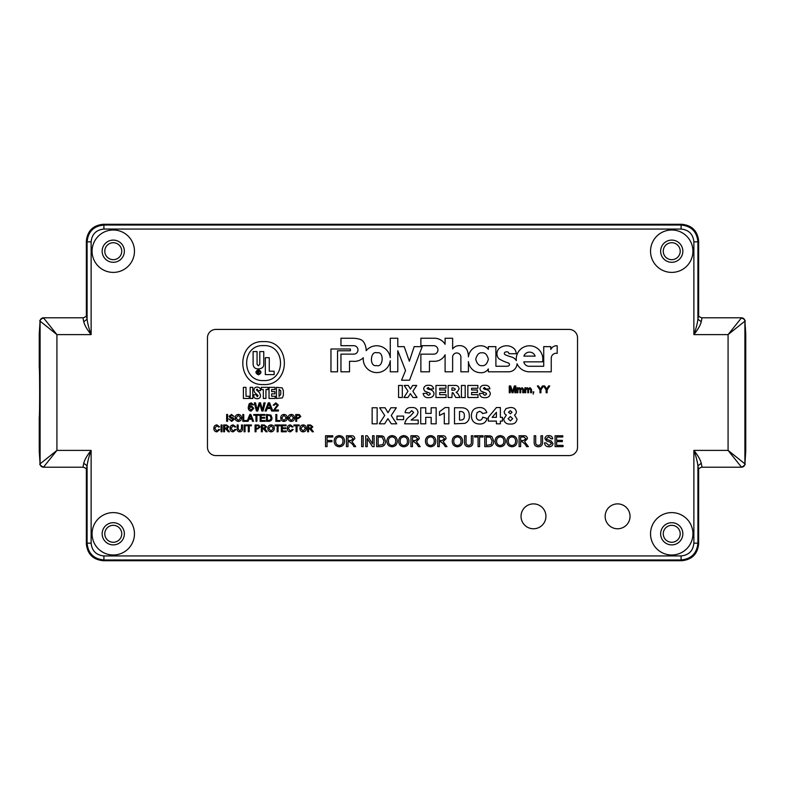 <?xml version="1.0" encoding="UTF-8"?>
<svg xmlns="http://www.w3.org/2000/svg" width="785" height="785" viewBox="0 0 785 785"><rect width="100%" height="100%" fill="white"/><g stroke="black" fill="none" stroke-linecap="round" stroke-linejoin="round"><path stroke-width="1.18" d="M671.734 259.678A8.478 8.478 0 0 1 663.256 251.2A8.478 8.478 0 0 1 671.734 242.722A8.478 8.478 0 0 1 680.212 251.2A8.478 8.478 0 0 1 671.734 259.678M113.266 259.678A8.478 8.478 0 0 1 104.788 251.2A8.478 8.478 0 0 1 113.266 242.722A8.478 8.478 0 0 1 121.744 251.2A8.478 8.478 0 0 1 113.266 259.678M671.734 542.278A8.478 8.478 0 0 1 663.256 533.8A8.478 8.478 0 0 1 671.734 525.322A8.478 8.478 0 0 1 680.212 533.8A8.478 8.478 0 0 1 671.734 542.278M113.266 542.278A8.478 8.478 0 0 1 104.788 533.8A8.478 8.478 0 0 1 113.266 525.322A8.478 8.478 0 0 1 121.744 533.8A8.478 8.478 0 0 1 113.266 542.278M701.908 318.357L701.27 321.762C700.298 325.412 697.836 329.69 693.871 334.606L693.871 241.839L697.904 241.839L698.65 241.093L698.65 315.707L698.65 241.103C697.58 230.957 691.977 225.354 681.841 224.284L103.169 224.284C93.022 225.354 87.42 230.957 86.35 241.093L86.35 315.707L86.35 241.093L87.096 241.839L91.129 241.839L91.129 334.606C87.164 329.7 84.701 325.412 83.73 321.762L83.092 318.357M83.092 466.643L83.73 463.238C84.701 459.588 87.164 455.31 91.129 450.394L91.129 543.161C91.924 550.874 96.182 555.132 103.905 555.937L681.095 555.937C688.818 555.142 693.077 550.884 693.871 543.161L697.904 543.161L698.65 543.907L698.65 469.293L698.65 543.907C697.58 554.043 691.977 559.646 681.841 560.716L103.169 560.716L681.841 560.716L681.095 559.97C691.3 558.969 696.903 553.366 697.904 543.161L697.904 465.799C697.374 461.413 696.03 456.281 693.871 450.394C697.826 455.3 700.298 459.578 701.27 463.238L701.908 466.643M91.129 543.161L87.096 543.161L86.35 543.907L86.35 469.293L86.35 543.897C87.42 554.043 93.022 559.646 103.159 560.716L103.905 559.97L681.095 559.97L681.095 555.937M745.721 451.826L745.75 417.041L745.75 451.238L744.896 463.847C744.69 465.888 743.572 467.016 741.531 467.212L728.078 450.394L744.896 463.847L744.896 321.153L745.75 333.762L745.75 367.959L745.721 333.174M39.279 333.174L39.25 367.959L39.25 333.762L40.104 321.153L40.104 463.847L56.922 450.394L43.469 467.212C41.428 467.016 40.31 465.888 40.104 463.847L40.045 463.611C39.211 464.298 40.349 465.495 43.469 467.212L83.279 467.212C85.614 468.046 86.674 468.851 86.458 469.636L86.428 469.469M40.045 463.395L39.25 451.238L39.25 417.041L39.279 451.826M745.75 367.959L745.75 417.041M692.929 251.2A21.195 21.195 0 0 1 671.734 272.395A21.195 21.195 0 0 1 650.539 251.2A21.195 21.195 0 0 1 671.734 230.005A21.195 21.195 0 0 1 692.929 251.2M134.461 251.2A21.195 21.195 0 0 1 113.266 272.395A21.195 21.195 0 0 1 92.071 251.2A21.195 21.195 0 0 1 113.266 230.005A21.195 21.195 0 0 1 134.461 251.2M692.929 533.8A21.195 21.195 0 0 1 671.734 554.995A21.195 21.195 0 0 1 650.539 533.8A21.195 21.195 0 0 1 671.734 512.605A21.195 21.195 0 0 1 692.929 533.8M134.461 533.8A21.195 21.195 0 0 1 113.266 554.995A21.195 21.195 0 0 1 92.071 533.8A21.195 21.195 0 0 1 113.266 512.605A21.195 21.195 0 0 1 134.461 533.8M630.041 516.324A12.452 12.452 0 0 1 617.589 528.776A12.452 12.452 0 0 1 605.147 516.324A12.452 12.452 0 0 1 617.589 503.882A12.452 12.452 0 0 1 630.041 516.324M545.938 516.324A12.452 12.452 0 0 1 533.486 528.776A12.452 12.452 0 0 1 521.034 516.324A12.452 12.452 0 0 1 533.486 503.882A12.452 12.452 0 0 1 545.938 516.324M660.636 251.2A11.098 11.098 0 0 0 671.734 262.298A11.098 11.098 0 0 0 682.842 251.2A11.098 11.098 0 0 0 671.734 240.102A11.098 11.098 0 0 0 660.636 251.2M102.158 251.2A11.098 11.098 0 0 0 113.266 262.298A11.098 11.098 0 0 0 124.364 251.2A11.098 11.098 0 0 0 113.266 240.102A11.098 11.098 0 0 0 102.158 251.2M660.636 533.8A11.098 11.098 0 0 0 671.734 544.898A11.098 11.098 0 0 0 682.842 533.8A11.098 11.098 0 0 0 671.734 522.702A11.098 11.098 0 0 0 660.636 533.8M102.158 533.8A11.098 11.098 0 0 0 113.266 544.898A11.098 11.098 0 0 0 124.364 533.8A11.098 11.098 0 0 0 113.266 522.702A11.098 11.098 0 0 0 102.158 533.8M693.871 241.839C693.077 234.126 688.818 229.868 681.095 229.063L103.905 229.063C96.182 229.858 91.924 234.116 91.129 241.839M103.905 229.063L103.905 225.03C93.7 226.031 88.097 231.634 87.096 241.839L87.096 319.201C87.626 323.587 88.97 328.719 91.129 334.606L56.922 334.606L40.104 321.153C40.31 319.112 41.428 317.984 43.469 317.788L56.922 334.606L56.922 450.394L91.129 450.394C88.97 456.291 87.626 461.423 87.096 465.799L87.096 543.161C88.097 553.366 93.7 558.969 103.905 559.97L103.905 555.937M693.871 543.161L693.871 450.394L728.078 450.394L728.078 334.606L741.531 317.788C743.572 317.984 744.69 319.112 744.896 321.153L728.078 334.606L693.871 334.606C696.03 328.709 697.374 323.577 697.904 319.201L697.904 241.839C696.903 231.634 691.3 226.031 681.095 225.03L103.905 225.03L103.159 224.284L681.841 224.284L681.095 225.03L681.095 229.063M744.955 321.605L744.955 321.399C745.779 320.673 744.641 319.466 741.531 317.788L741.599 318.357L741.531 317.788L701.721 317.788C699.386 316.954 698.326 316.149 698.542 315.364L698.571 315.531M39.25 333.762L40.045 321.399C39.211 320.702 40.349 319.505 43.469 317.788L43.401 318.357L43.469 317.788L83.279 317.788C85.614 316.954 86.674 316.149 86.458 315.364L86.428 315.531M701.27 321.762L697.904 319.201L698.601 315.58M698.601 469.42L697.904 465.799L701.27 463.238M83.73 463.238L87.096 465.799L86.399 469.42M39.25 417.041C39.78 417.757 39.78 367.243 39.25 367.959M86.399 315.58L87.096 319.201L83.73 321.762M745.75 333.762L744.955 321.389M698.571 469.469L698.542 469.636C698.248 468.88 699.307 468.076 701.721 467.212L741.531 467.212C744.631 465.446 745.77 464.249 744.955 463.601L745.75 451.238M39.25 451.238L40.045 463.611M481.98 352.818C478.997 352.485 476.917 354.643 475.739 359.304C477.015 363.936 479.144 366.055 482.118 365.653C485.11 365.987 487.191 363.828 488.358 359.167C487.083 354.535 484.963 352.416 481.98 352.818M452.631 357.096A4.131 4.131 0 0 1 456.752 352.965A4.131 4.131 0 0 1 460.883 357.155L460.883 371.825L468.419 371.825L468.419 361.64A13.051 13.051 0 0 0 474.032 370.775A12.678 12.678 0 0 0 480.754 372.708A8.272 8.272 0 0 0 488.329 368.921L488.339 371.825L508.709 371.805A8.449 8.449 0 0 0 517.05 363.749A13.659 13.659 0 0 0 529.502 371.815L551.247 371.825L551.247 358.47A4.985 4.985 0 0 1 557.193 353.358L557.193 345.783A6.378 6.378 0 0 0 550.805 349.462L550.795 346.646L543.72 346.646L543.72 366.281L529.571 366.281A5.475 5.475 0 0 1 523.801 361.846L542.533 361.846A13.296 13.296 0 0 0 529.532 345.783A13.296 13.296 0 0 0 516.334 360.639A8.292 8.292 0 0 0 511.673 357.038A39.309 39.309 0 0 1 505.069 354.663A1.413 1.413 0 0 1 505.246 352.112A3.297 3.297 0 0 1 507.188 351.866A1.786 1.786 0 0 1 508.886 353.721L516.275 353.721A8.713 8.713 0 0 0 514.391 348.913A11.294 11.294 0 0 0 501.468 346.99A7.301 7.301 0 0 0 498.936 358.774A41.056 41.056 0 0 0 507.983 362.847A1.884 1.884 0 0 1 509.485 364.986A2.757 2.757 0 0 1 507.169 366.261L495.914 366.261L495.865 346.646L488.339 346.646L488.339 349.325A9.548 9.548 0 0 0 481.156 345.783A12.511 12.511 0 0 0 468.409 356.871A15.788 15.788 0 0 0 466.928 349.776A8.135 8.135 0 0 0 459.205 345.655A7.958 7.958 0 0 0 452.641 348.972L452.631 338.257L445.095 338.257L445.095 344.262A12.472 12.472 0 0 0 434.017 338.247L420.878 338.247L420.878 345.685L433.712 345.685A4.239 4.239 0 0 1 437.951 349.924A4.239 4.239 0 0 1 434.105 354.143L420.878 354.143L420.878 371.815L429.454 371.815L429.454 361.296L434.095 361.296A11.755 11.755 0 0 0 445.095 354.771L445.095 371.825L452.631 371.825L452.631 357.175A4.131 4.131 0 0 1 452.631 357.096M377.094 352.828C370.059 350.238 369.274 367.439 376.506 365.516C383.541 368.096 384.336 350.895 377.094 352.828M357.97 349.904A4.229 4.229 0 0 1 353.741 354.133L340.955 354.133L340.955 371.805L349.521 371.805L349.521 361.286L352.887 361.286A13.06 13.06 0 0 0 363.298 357.793A13.561 13.561 0 0 0 375.328 372.522A13.561 13.561 0 0 0 390.263 360.727L390.263 371.825L397.789 371.825L397.789 350.709L405.551 370.559L401.557 380.215L409.544 380.215L422.153 346.646L414.166 346.646L409.358 361.257L404.236 346.646L397.789 346.646L397.789 338.257L390.263 338.257L390.263 357.695A13.698 13.698 0 0 0 366.173 350.679A15.837 15.837 0 0 0 363.906 342.397A7.006 7.006 0 0 0 359.991 339.326A23.275 23.275 0 0 0 353.054 338.257L340.965 338.247L340.955 345.685L353.741 345.685A4.229 4.229 0 0 1 357.97 349.904M303.147 431.868C301.116 431.671 300.037 430.543 299.919 428.473C299.958 426.304 301.038 425.107 303.157 424.891C305.237 425.107 306.307 426.275 306.376 428.394C306.307 430.514 305.228 431.671 303.147 431.868M290.342 431.083L292.246 429.385L293.207 429.611L290.43 431.868C288.34 431.691 287.29 430.504 287.271 428.335C287.32 426.245 288.37 425.097 290.411 424.891L293.031 426.873L292.069 427.079L290.362 425.676L288.232 428.325L290.342 431.083M278.116 431.789L277.154 431.789L277.154 425.764L274.976 425.764L274.976 424.979L280.294 424.979L280.294 425.764L278.116 425.764L278.116 431.789M262.327 431.789L261.366 431.789L261.366 424.979L264.319 424.979L266.606 426.814L264.8 428.639L267.165 431.789L266.056 431.789L263.309 428.728L262.327 428.728L262.327 431.789M249.247 431.789L248.286 431.789L248.286 425.764L246.107 425.764L246.107 424.979L251.426 424.979L251.426 425.764L249.247 425.764L249.247 431.789M241.486 428.846L241.486 424.979L242.437 424.979L242.437 428.895C242.536 430.769 241.662 431.76 239.837 431.868C237.992 431.789 237.119 430.788 237.207 428.895L237.207 424.979L238.169 424.979L238.169 428.846L239.768 431.004L241.486 428.846M224.559 431.789L223.597 431.789L223.597 424.979L226.551 424.979L228.837 426.814L227.032 428.639L229.397 431.789L228.288 431.789L225.54 428.728L224.559 428.728L224.559 431.789M216.895 431.083L218.799 429.385L219.761 429.611L216.984 431.868C214.894 431.691 213.844 430.504 213.834 428.335C213.873 426.245 214.923 425.097 216.964 424.891L219.584 426.873L218.632 427.079L216.925 425.676L214.796 428.325L216.895 431.083M291.284 421.408C289.253 421.211 288.173 420.073 288.056 418.003C288.095 415.834 289.174 414.637 291.294 414.431C293.374 414.637 294.444 415.805 294.512 417.924C294.444 420.044 293.364 421.202 291.284 421.408M280.039 421.319L275.849 421.319L275.849 414.509L276.811 414.509L276.811 420.534L280.039 420.534L280.039 421.319M265.124 421.319L260.149 421.319L260.149 414.509L264.947 414.509L264.947 415.294L261.111 415.294L261.111 417.394L264.682 417.394L264.682 418.179L261.111 418.179L261.111 420.534L265.124 420.534L265.124 421.319M248.109 421.319L247.089 421.319L249.797 414.509L250.876 414.509L253.575 421.319L252.564 421.319L251.789 419.219L248.884 419.219L248.109 421.319M238.346 421.408C236.305 421.211 235.235 420.073 235.117 418.003C235.147 415.834 236.226 414.637 238.346 414.431C240.426 414.637 241.495 415.805 241.574 417.924C241.495 420.044 240.416 421.202 238.346 421.408M227.611 421.319L226.649 421.319L226.649 414.509L227.611 414.509L227.611 421.319M257.765 411.016L256.401 411.016L254.35 402.852L255.537 402.852L257.117 409.878L259.158 402.852L260.541 402.852L262.357 409.878L263.937 402.852L265.134 402.852L263.073 411.016L261.807 411.016L259.845 403.843L257.765 411.016M274.426 409.976L278.42 409.976L278.42 411.016L273.082 411.016L277.272 405.119L275.78 403.794L274.24 405.256L273.19 405.158L275.81 402.852L278.322 405.109L274.426 409.976M547.116 392.765L546.154 392.765L546.154 389.88L543.593 385.955L544.682 385.955L546.645 389.046L548.597 385.955L549.736 385.955L547.116 389.88L547.116 392.765M533.408 392.765L532.976 391.892L533.849 391.892L533.152 394.158L533.408 392.765M517.904 392.765L517.03 392.765L517.03 387.79L517.904 387.79L517.904 388.565L519.317 387.702L520.641 388.624L522.153 387.702L523.654 389.36L523.654 392.765L522.781 392.765L522.781 389.684L521.937 388.487L520.779 389.919L520.779 392.765L519.905 392.765L519.905 389.586L519.071 388.487L517.904 390.224L517.904 392.765M503.705 419.043L506.354 415.147L504.794 413.921L504.127 411.772L506.05 408.524L510.024 407.552C513.518 407.258 515.647 408.681 516.432 411.811L515.863 413.803L514.528 415.147L517.05 419.062C516.442 422.595 514.244 424.243 510.466 424.018C506.57 424.332 504.323 422.673 503.705 419.043M479.468 420.269C481.313 420.112 482.382 419.072 482.647 417.139L487.034 418.454C486.052 422.193 483.619 424.047 479.743 424.018C474.385 423.9 471.599 421.133 471.392 415.746C471.549 410.486 474.248 407.758 479.488 407.552C483.177 407.454 485.63 409.142 486.818 412.606L482.441 413.597L481.97 412.508L479.625 411.301L477.064 412.625L476.397 415.716C476.093 418.317 477.123 419.828 479.468 420.269M445.124 407.552L448.873 407.552L448.873 423.812L444.29 423.812L444.29 413.077L439.492 415.471L439.492 411.723L445.124 407.552M418.219 420.053L418.219 423.812L404.667 423.812C405.413 420.387 407.346 417.767 410.476 415.952L413.636 412.4L411.664 410.673L409.466 412.969L405.089 412.625C405.688 409.054 407.837 407.356 411.546 407.552C415.206 407.258 417.365 408.799 418.012 412.184C417.659 414.686 416.325 416.58 414.009 417.836L411.124 420.053L418.219 420.053M384.699 415.442L379.646 407.758L385.072 407.758L387.986 412.694L390.91 407.758L396.327 407.758L391.224 415.53L396.749 423.812L391.322 423.812L387.888 418.65L384.65 423.812L379.233 423.812L384.699 415.442M563.051 446.636L555.093 446.636L555.093 435.753L562.776 435.753L562.776 437.01L556.634 437.01L556.634 440.356L562.354 440.356L562.354 441.612L556.634 441.612L556.634 445.38L563.051 445.38L563.051 446.636M541.002 441.935L541.002 435.753L542.533 435.753L542.533 442.014C542.68 445.007 541.297 446.596 538.373 446.773C535.419 446.636 534.016 445.046 534.163 442.014L534.163 435.753L535.704 435.753L535.704 441.935C535.478 443.996 536.332 445.144 538.255 445.38C540.296 445.242 541.208 444.094 541.002 441.935M511.977 446.773C508.719 446.459 506.992 444.644 506.806 441.337C506.865 437.863 508.592 435.95 511.977 435.606C515.303 435.95 517.021 437.814 517.138 441.209C517.021 444.595 515.294 446.449 511.977 446.773M488.662 446.636L484.757 446.636L484.757 435.753L490.409 435.911L491.989 436.686L493.686 441.131C493.706 444.614 492.028 446.449 488.662 446.636M471.363 441.935L471.363 435.753L472.894 435.753L472.894 442.014C473.041 445.007 471.648 446.596 468.733 446.773C465.78 446.636 464.377 445.046 464.524 442.014L464.524 435.753L466.054 435.753L466.054 441.935C465.839 443.996 466.683 445.144 468.616 445.38C470.657 445.242 471.569 444.094 471.363 441.935M439.266 446.636L437.726 446.636L437.726 435.753L442.455 435.753C444.644 435.596 445.86 436.568 446.106 438.687L443.211 441.612L446.989 446.636L445.232 446.636L443.878 444.339L440.836 441.749L439.266 441.749L439.266 446.636M412.468 446.636L410.928 446.636L410.928 435.753L415.658 435.753C417.846 435.596 419.062 436.568 419.308 438.687L416.423 441.612L420.201 446.636L418.434 446.636L417.08 444.339L414.038 441.749L412.468 441.749L412.468 446.636M392.088 446.773C388.84 446.459 387.113 444.644 386.926 441.337C386.985 437.863 388.703 435.95 392.098 435.606C395.424 435.95 397.141 437.814 397.259 441.209C397.132 444.595 395.414 446.449 392.088 446.773M367.252 446.636L365.712 446.636L365.712 435.753L367.341 435.753L372.551 443.868L372.551 435.753L374.092 435.753L374.092 446.636L372.463 446.636L367.252 438.511L367.252 446.636M347.99 446.636L346.45 446.636L346.45 435.753L351.18 435.753C353.368 435.596 354.584 436.568 354.83 438.687L351.945 441.612L355.723 446.636L353.957 446.636L352.602 444.339L349.56 441.749L347.99 441.749L347.99 446.636M327.06 446.636L325.52 446.636L325.52 435.753L332.781 435.753L332.781 437.01L327.06 437.01L327.06 440.493L331.937 440.493L331.937 441.749L327.06 441.749L327.06 446.636M467.85 397.495L467.85 385.455L477.859 385.455L477.859 388.261L471.599 388.261L471.599 389.988L477.388 389.988L477.388 392.49L471.599 392.49L471.599 394.678L478.016 394.678L478.016 397.495L467.85 397.495M451.895 397.495L448.147 397.495L448.147 385.455L454.387 385.455C457.125 385.16 458.685 386.279 459.088 388.81L457.439 391.725L456.105 392.206L458.165 394.06L460.03 397.495L455.791 397.495L453.141 392.922L452.229 392.647L451.895 397.495M428.728 397.652C425.558 397.867 423.694 396.484 423.125 393.491L426.873 393.265L427.305 394.58L428.796 395.306L430.317 394.07L429.974 393.226L424.646 391.087L423.596 388.781C424.185 386.24 425.882 385.072 428.679 385.298C431.397 385.121 433.045 386.298 433.605 388.84L429.846 389.046L428.208 387.486L427.03 388.428L428.551 389.38C431.564 389.537 433.399 390.92 434.066 393.55C433.555 396.405 431.779 397.779 428.728 397.652M398.574 397.495L398.574 385.455L402.322 385.455L402.322 397.495L398.574 397.495M350.395 349.001L330.966 349.001L330.966 371.815L337.53 371.815L337.53 350.777L350.395 350.777L350.395 349.001M207.466 447.165A8.409 8.409 0 0 0 215.875 455.585L569.125 455.585A8.409 8.409 0 0 0 577.534 447.165L577.534 337.835A8.409 8.409 0 0 0 569.125 329.415L215.875 329.415A8.409 8.409 0 0 0 207.466 337.835L207.466 447.165M407.994 391.215L404.197 385.455L408.269 385.455L410.447 389.154L412.645 385.455L416.707 385.455L412.881 391.283L417.021 397.495L412.959 397.495L410.378 393.628L407.955 397.495L403.892 397.495L407.994 391.215M435.95 397.495L435.95 385.455L445.959 385.455L445.959 388.261L439.698 388.261L439.698 389.988L445.487 389.988L445.487 392.49L439.698 392.49L439.698 394.678L446.106 394.678L446.106 397.495L435.95 397.495M461.433 397.495L461.433 385.455L465.191 385.455L465.191 397.495L461.433 397.495M485.022 397.652C481.853 397.867 479.988 396.484 479.419 393.491L483.167 393.265L483.599 394.58L485.101 395.306L486.612 394.07L486.268 393.226L480.94 391.087L479.89 388.781C480.479 386.24 482.176 385.072 484.973 385.298C487.691 385.121 489.34 386.298 489.899 388.84L486.141 389.046L484.502 387.486L483.325 388.428L484.855 389.38C487.858 389.537 489.693 390.92 490.37 393.55C489.85 396.405 488.074 397.779 485.022 397.652M339.336 446.773C336.078 446.459 334.361 444.644 334.174 441.337C334.233 437.863 335.951 435.95 339.346 435.606C342.672 435.95 344.389 437.814 344.497 441.209C344.379 444.595 342.662 446.449 339.336 446.773M363.2 446.636L361.669 446.636L361.669 435.753L363.2 435.753L363.2 446.636M380.499 446.636L376.604 446.636L376.604 435.753L382.246 435.911L383.826 436.686L385.533 441.131C385.543 444.614 383.865 446.449 380.499 446.636M403.814 446.773C400.556 446.459 398.839 444.644 398.652 441.337C398.701 437.863 400.428 435.95 403.824 435.606C407.15 435.95 408.867 437.814 408.975 441.209C408.857 444.595 407.14 446.449 403.814 446.773M430.612 446.773C427.354 446.459 425.637 444.644 425.45 441.337C425.499 437.863 427.226 435.95 430.612 435.606C433.938 435.95 435.665 437.814 435.773 441.209C435.655 444.595 433.928 446.449 430.612 446.773M457.41 446.773C454.152 446.459 452.425 444.644 452.238 441.337C452.297 437.863 454.024 435.95 457.41 435.606C460.736 435.95 462.453 437.814 462.571 441.209C462.453 444.595 460.726 446.449 457.41 446.773M479.596 446.636L478.065 446.636L478.065 437.01L474.572 437.01L474.572 435.753L483.089 435.753L483.089 437.01L479.596 437.01L479.596 446.636M500.251 446.773C496.993 446.459 495.276 444.644 495.09 441.337C495.139 437.863 496.866 435.95 500.261 435.606C503.587 435.95 505.305 437.814 505.412 441.209C505.295 444.595 503.578 446.449 500.251 446.773M520.622 446.636L519.091 446.636L519.091 435.753L523.811 435.753C526.009 435.596 527.226 436.568 527.461 438.687L524.576 441.612L528.354 446.636L526.598 446.636L525.243 444.339L522.202 441.749L520.622 441.749L520.622 446.636M549.049 446.773C546.34 446.802 544.819 445.497 544.496 442.868L546.026 442.868L548.98 445.517L551.472 443.623L550.305 442.151L546.517 440.944L544.908 438.589C545.271 436.558 546.527 435.567 548.686 435.606C551.001 435.557 552.346 436.627 552.728 438.815L551.188 438.815L548.754 436.862L546.448 438.491L546.831 439.453L551.119 440.915L553.003 443.545C552.64 445.694 551.315 446.773 549.049 446.773M372.139 423.812L372.139 407.758L377.143 407.758L377.143 423.812L372.139 423.812M396.955 419.641L396.955 416.099L403.627 416.099L403.627 419.641L396.955 419.641M420.721 423.812L420.721 407.758L425.725 407.758L425.725 413.391L431.151 413.391L431.151 407.758L436.156 407.758L436.156 423.812L431.151 423.812L431.151 417.345L425.725 417.345L425.725 423.812L420.721 423.812M454.505 423.812L454.505 407.758L461.884 407.758C466.82 408.004 469.293 410.663 469.302 415.726C469.567 419.386 468.076 421.938 464.848 423.37L454.505 423.812M496.414 423.812L496.414 421.103L488.28 421.103L488.28 417.375L496.414 407.552L500.369 407.552L500.369 417.345L502.459 417.345L502.459 421.103L500.369 421.103L500.369 423.812L496.414 423.812M510.211 392.765L509.249 392.765L509.249 385.955L510.692 385.955L512.527 391.725L514.361 385.955L515.794 385.955L515.794 392.765L514.832 392.765L514.832 387.005L513.017 392.765L512.016 392.765L510.211 387.005L510.211 392.765M525.754 392.765L524.88 392.765L524.88 387.79L525.754 387.79L525.754 388.565L527.167 387.702L528.491 388.624L530.003 387.702L531.504 389.36L531.504 392.765L530.631 392.765L530.631 389.684L529.787 388.487L528.629 389.919L528.629 392.765L527.755 392.765L527.755 389.586L526.921 388.487L525.754 390.224L525.754 392.765M540.924 392.765L539.962 392.765L539.962 389.88L537.352 385.955L538.481 385.955L540.443 389.046L542.406 385.955L543.544 385.955L540.924 389.88L540.924 392.765M266.282 411.016L265.055 411.016L268.303 402.852L269.598 402.852L272.837 411.016L271.62 411.016L270.688 408.504L267.214 408.504L266.282 411.016M251.259 402.852L253.614 404.942L250.297 404.039L249.326 406.758L251.308 405.678L253.722 408.328L251.141 411.124C249.061 410.751 248.109 409.446 248.276 407.199L249.169 403.784L251.259 402.852M231.683 421.408L228.837 418.964L231.644 420.623L233.194 419.435L230.103 417.757L229.092 416.286L231.457 414.431L233.979 416.433L231.496 415.216L230.054 416.227L230.299 416.825L232.978 417.738L234.156 419.386L231.683 421.408M246.981 421.319L242.791 421.319L242.791 414.509L243.752 414.509L243.752 420.534L246.981 420.534L246.981 421.319M256.921 421.319L255.959 421.319L255.959 415.294L253.781 415.294L253.781 414.509L259.099 414.509L259.099 415.294L256.921 415.294L256.921 421.319M268.863 421.319L266.429 421.319L266.429 414.509L270.943 415.098L272.012 417.875C272.022 420.053 270.972 421.202 268.863 421.319M283.964 421.408C281.923 421.211 280.853 420.073 280.736 418.003C280.765 415.834 281.844 414.637 283.964 414.431C286.044 414.637 287.114 415.805 287.192 417.924C287.114 420.044 286.034 421.202 283.964 421.408M296.701 421.319L295.739 421.319L295.739 414.509L299.242 414.578L300.792 416.472L298.359 418.523L296.701 418.523L296.701 421.319M222.027 431.789L221.076 431.789L221.076 424.979L222.027 424.979L222.027 431.789M233.116 431.083L235.029 429.385L235.991 429.611L233.214 431.868C231.124 431.691 230.064 430.504 230.054 428.335C230.103 426.245 231.143 425.097 233.194 424.891L235.814 426.873L234.852 427.079L233.145 425.676L231.016 428.325L233.116 431.083M245.057 431.789L244.096 431.789L244.096 424.979L245.057 424.979L245.057 431.789M256.047 431.789L255.086 431.789L255.086 424.979L258.599 425.048L260.149 426.932L257.715 428.993L256.047 428.993L256.047 431.789M271.051 431.868C269.019 431.671 267.94 430.543 267.822 428.473C267.862 426.304 268.941 425.107 271.06 424.891C273.131 425.107 274.21 426.275 274.279 428.394C274.2 430.514 273.131 431.671 271.051 431.868M286.319 431.789L281.344 431.789L281.344 424.979L286.142 424.979L286.142 425.764L282.306 425.764L282.306 427.854L285.877 427.854L285.877 428.639L282.306 428.639L282.306 431.004L286.319 431.004L286.319 431.789M297.044 431.789L296.082 431.789L296.082 425.764L293.904 425.764L293.904 424.979L299.222 424.979L299.222 425.764L297.044 425.764L297.044 431.789M308.554 431.789L307.602 431.789L307.602 424.979L310.556 424.979L312.832 426.814L311.027 428.639L313.392 431.789L312.293 431.789L309.545 428.728L308.554 428.728L308.554 431.789M535.144 356.125A5.956 5.956 0 0 0 523.889 356.125L535.144 356.125M451.895 387.957L451.895 390.302L454.486 390.145L455.339 389.115L453.553 387.957L451.895 387.957M339.355 436.862C336.814 437.206 335.607 438.697 335.705 441.356C335.735 443.829 336.942 445.213 339.326 445.517C341.779 445.193 342.996 443.751 342.966 441.199C342.986 438.648 341.779 437.206 339.355 436.862M347.99 437.01L347.99 440.493L350.905 440.493L353.289 438.717L351.238 437.01L347.99 437.01M378.135 437.01L378.135 445.38L382.952 444.604L383.993 441.111L382.138 437.225L378.135 437.01M392.108 436.862C389.576 437.206 388.359 438.697 388.467 441.356C388.487 443.829 389.694 445.213 392.088 445.517C394.531 445.193 395.748 443.751 395.718 441.199C395.738 438.648 394.541 437.206 392.108 436.862M403.833 436.862C401.292 437.206 400.075 438.697 400.183 441.356C400.213 443.829 401.42 445.213 403.804 445.517C406.257 445.193 407.464 443.751 407.444 441.199C407.464 438.648 406.257 437.206 403.833 436.862M412.468 437.01L412.468 440.493L415.383 440.493L417.767 438.717L415.716 437.01L412.468 437.01M430.622 436.862C428.09 437.206 426.873 438.697 426.981 441.356C427.001 443.829 428.208 445.213 430.602 445.517C433.055 445.193 434.262 443.751 434.242 441.199C434.262 438.648 433.055 437.206 430.622 436.862M439.266 437.01L439.266 440.493L442.181 440.493L444.565 438.717L442.504 437.01L439.266 437.01M457.42 436.862C454.888 437.206 453.671 438.697 453.779 441.356C453.799 443.829 455.006 445.213 457.4 445.517C459.853 445.193 461.06 443.751 461.03 441.199C461.06 438.648 459.853 437.206 457.42 436.862M486.298 437.01L486.298 445.38L491.106 444.604L492.156 441.111L490.301 437.225L486.298 437.01M500.271 436.862C497.729 437.206 496.512 438.697 496.62 441.356C496.64 443.829 497.847 445.213 500.241 445.517C502.694 445.193 503.901 443.751 503.882 441.199C503.901 438.648 502.694 437.206 500.271 436.862M511.987 436.862C509.455 437.206 508.238 438.697 508.346 441.356C508.366 443.829 509.573 445.213 511.967 445.517C514.42 445.193 515.627 443.751 515.598 441.199C515.627 438.648 514.42 437.206 511.987 436.862M520.622 437.01L520.622 440.493L523.546 440.493L525.93 438.717L523.87 437.01L520.622 437.01M460.736 411.507L459.51 411.507L459.51 420.053L460.716 420.053C463.366 420.024 464.563 418.621 464.298 415.834C464.534 413.096 463.336 411.654 460.736 411.507M492.126 417.345L496.414 417.345L496.414 412.302L492.126 417.345M510.279 410.673L508.503 412.233L510.348 413.803L512.046 412.272L510.279 410.673M510.348 416.511L508.091 418.709L510.407 420.888L512.674 418.699L510.348 416.511M275.192 398.456L269.039 398.456L269.039 387.348L275.015 387.348L275.015 389.556L271.649 389.556L271.649 391.627L274.907 391.627L274.907 393.844L271.649 393.844L271.649 396.248L275.192 396.248L275.192 398.456M283.375 390.606L282.207 387.868L276.448 387.348L276.448 398.456L282.266 397.936L283.375 395.542L283.375 390.606M280.765 390.753L280.765 394.384L279.058 396.454L279.058 389.35L280.765 390.753M261.268 389.556L261.268 387.348L268.028 387.348L268.028 389.556L265.929 389.556L265.929 398.456L263.318 398.456L263.318 389.556L261.268 389.556M257.166 398.721C254.84 398.525 253.702 397.593 253.761 395.925L253.761 394.737L256.185 394.737L257.225 396.719L258.098 395.611L254.674 392.461L253.918 390.243C253.997 388.143 255.096 387.093 257.195 387.084C259.492 387.24 260.591 388.438 260.502 390.685L258.098 390.685L257.245 389.085L256.342 389.821L259.55 392.755L260.522 395.404C260.483 397.573 259.364 398.682 257.166 398.721M252.79 398.456L250.179 398.456L250.179 387.348L252.79 387.348L252.79 398.456M249.188 398.456L243.389 398.456L243.389 387.348L245.999 387.348L245.999 396.248L249.188 396.248L249.188 398.456M263.583 384.552C235.883 385.955 235.883 340.219 263.583 341.622C291.284 340.219 291.284 385.955 263.583 384.552M263.583 380.568C286.142 381.706 286.142 344.468 263.583 345.606C241.024 344.468 241.024 381.706 263.583 380.568M258.422 368.881C254.978 368.93 253.202 367.233 253.113 363.808L253.113 351.572L257.068 351.572L257.068 364.328L258.442 365.839L259.796 364.211L259.796 351.572L263.76 351.572L263.76 363.808C264.005 366.929 262.229 368.626 258.422 368.881M274.122 374.602L265.32 374.602L265.32 357.685L269.275 357.685L269.275 371.207L274.122 371.207L274.122 374.602M258.442 369.656C255.115 371.374 255.115 373.101 258.442 374.818C261.768 373.101 261.768 371.374 258.442 369.656M258.442 374.514C261.376 372.993 261.376 371.482 258.442 369.961C255.508 371.482 255.508 372.993 258.442 374.514M258.707 372.247L259.207 371.678L257.647 370.922L257.647 373.552L257.941 372.394L259.325 373.552L258.707 372.247M258.353 371.187L258.903 371.648L257.941 372.129L258.353 371.187M268.391 405.305L267.557 407.562L270.344 407.562L268.951 403.794L268.391 405.305M251.014 406.62L249.326 408.308L251.063 410.182L252.672 408.367L251.014 406.62M238.355 415.216L236.079 418.012L238.336 420.623L240.612 417.924L238.355 415.216M249.875 416.56L249.179 418.434L251.494 418.434L250.337 415.294L249.875 416.56M267.391 415.294L267.391 420.534L270.393 420.053L271.051 417.865L269.893 415.442L267.391 415.294M283.974 415.216L281.697 418.012L283.954 420.623L286.231 417.924L283.974 415.216M291.294 415.216L289.017 418.012L291.284 420.623L293.561 417.924L291.294 415.216M296.701 415.294L296.701 417.738L298.339 417.738L299.841 416.501L299.105 415.363L296.701 415.294M224.559 425.764L224.559 427.943L226.384 427.943L227.876 426.834L226.59 425.764L224.559 425.764M256.047 425.764L256.047 428.208L257.686 428.208L259.187 426.962L258.461 425.823L256.047 425.764M262.327 425.764L262.327 427.943L264.152 427.943L265.644 426.834L264.359 425.764L262.327 425.764M271.06 425.676L268.784 428.482L271.051 431.083L273.317 428.384L271.06 425.676M303.157 425.676L300.881 428.482L303.147 431.083L305.414 428.384L303.157 425.676M308.554 425.764L308.554 427.943L310.379 427.943L311.871 426.834L310.585 425.764L308.554 425.764"/></g></svg>
